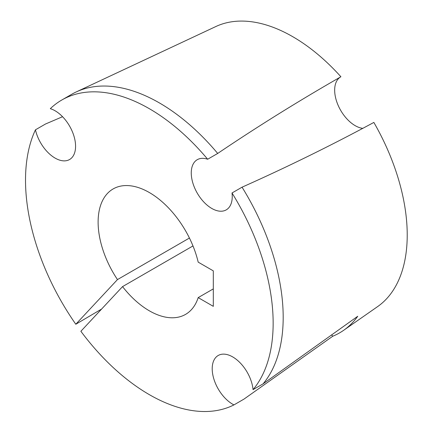 <?xml version="1.0" encoding="UTF-8"?>
<svg xmlns="http://www.w3.org/2000/svg" width="433" height="433" viewBox="0 0 433 433"><rect width="100%" height="100%" fill="white"/><g stroke="black" fill="none" stroke-linecap="round" stroke-linejoin="round"><path stroke-width="0.65" d="M242.047 187.186C286.911 167.187 330.85 145.602 373.858 122.431A161.915 93.479 60 0 1 377.592 306.618L343.602 330.336A165.46 95.531 -120 0 0 357.739 316.274L263.085 383.849A175.1 101.095 60 0 0 242.047 187.186L232.012 192.977A28.973 16.725 -120 0 1 226.237 209.87A28.973 16.725 -120 0 1 211.748 208.43A28.973 16.725 -120 0 1 192.82 182.905A28.973 16.725 -120 0 1 197.264 159.685A28.973 16.725 -120 0 1 207.661 159.241A175.1 101.095 -120 0 0 149.331 108.699A175.1 101.095 -120 0 0 61.784 100.028A175.1 101.095 -120 0 0 50.309 108.672A28.973 16.725 -120 0 1 55.094 110.778A28.973 16.725 -120 0 1 74.016 136.308A28.973 16.725 -120 0 1 69.578 159.523A28.973 16.725 -120 0 1 55.094 158.088A28.973 16.725 -120 0 1 35.452 129.813A175.1 101.095 -120 0 0 75.802 324.247L117.473 279.583L189.432 238.036M340.663 76.895A28.973 16.725 -120 0 0 336.225 100.11A28.973 16.725 -120 0 0 355.152 125.64A28.973 16.725 -120 0 0 362.702 128.336M232.012 192.977A175.1 101.095 -120 0 1 253.045 389.64A28.973 16.725 -120 0 0 232.694 356.916A28.973 16.725 -120 0 0 218.21 355.482A28.973 16.725 -120 0 0 213.767 378.696A28.973 16.725 -120 0 0 232.694 404.227A28.973 16.725 -120 0 0 233.944 404.904L243.979 399.107L332.793 336.208A165.46 95.531 -120 0 0 343.602 330.336M331.548 334.877A28.973 16.725 -120 0 0 332.793 336.208M117.473 279.583A72.43 41.817 60 0 1 113.121 188.945A72.43 41.817 60 0 1 198.19 262.138L213.307 270.869L213.307 306.348L198.19 297.617L213.307 288.892M198.19 297.617A72.43 41.817 60 0 1 185.546 314.396A72.43 41.817 60 0 1 149.331 310.807A72.43 41.817 60 0 1 122.544 286.614L80.874 331.277A175.1 101.095 -120 0 0 233.944 404.904M76.257 91.92L215.878 26.521A161.915 93.479 60 0 1 292.735 36.681A161.915 93.479 60 0 1 340.906 76.76C298.635 100.965 257.565 126.528 217.702 153.444A175.1 101.095 60 0 0 159.371 102.908A175.1 101.095 60 0 0 76.257 91.92A175.1 101.095 60 0 0 71.818 94.232L61.784 100.028M253.045 389.64L263.085 383.849M207.661 159.241L217.702 153.444M192.983 245.944L122.544 286.614M75.802 324.247L101.62 309.043M62.552 116.71L45.487 124.017L35.452 129.813"/></g></svg>
